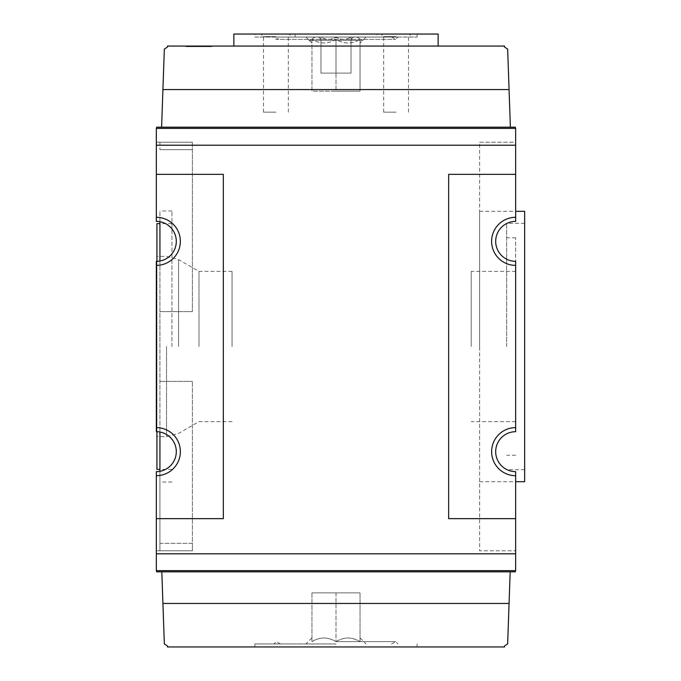 <?xml version="1.0" encoding="UTF-8"?>
<svg xmlns="http://www.w3.org/2000/svg" width="681" height="681" viewBox="0 0 681 681"><rect width="100%" height="100%" fill="white"/><g stroke="black" fill="none" stroke-linecap="round" stroke-linejoin="round"><path stroke-width="0.51" stroke-dasharray="3.4 2.55" d="M510.375 127.185L161.61 127.185L510.375 127.185L507.651 49.066C504.561 47.261 503.523 46.265 504.544 46.07L167.441 46.282M185.777 46.07L211.791 46.07L185.777 46.07L211.791 46.07L185.777 46.07L185.777 46.666L211.791 46.666L185.777 46.666L185.777 46.07L185.777 46.666L211.791 46.666L211.791 46.07L211.791 46.666L185.777 46.666L185.777 46.07M438.147 46.07L233.847 46.07L438.147 46.07L438.147 34.05L233.847 34.05L233.847 46.07M515.653 265.386L515.653 261.325A19.97 19.97 0 0 1 495.683 241.355A19.97 19.97 0 0 1 515.653 221.385A19.97 19.97 0 0 0 495.683 241.355A19.97 19.97 0 0 0 515.653 261.325A19.97 19.97 0 0 1 495.683 241.355A19.97 19.97 0 0 1 515.653 221.385L515.653 217.316A24.039 24.039 0 0 0 491.622 241.355A24.039 24.039 0 0 0 515.653 265.386L515.653 431.694A19.97 19.97 0 0 0 495.683 451.665A19.97 19.97 0 0 0 515.653 471.635A19.97 19.97 0 0 1 495.683 451.665A19.97 19.97 0 0 1 515.653 431.694A19.97 19.97 0 0 0 495.683 451.665A19.97 19.97 0 0 0 515.653 471.635L515.653 553.815L156.332 553.815L156.332 518.658L223.325 518.658L223.325 174.353L156.332 174.353L156.332 128.386L515.653 128.386L515.653 145.215L156.332 145.215M156.332 553.815L156.332 570.635L515.653 570.635L515.653 553.815M396.078 36.655L383.658 36.655L396.078 36.655M396.078 34.05L411.103 34.05L396.078 34.05M275.907 36.655L263.487 36.655L275.907 36.655M275.907 34.05L260.883 34.05L275.907 34.05M396.078 112.161L383.658 112.161L396.078 112.161M320.972 73.105L351.013 73.105L320.972 73.105L320.972 37.072L353.362 37.055L320.955 37.055C320.972 40.102 320.972 40.102 320.972 37.072C320.972 40.102 320.972 40.102 320.972 37.072C325.935 40.102 330.94 40.102 335.997 37.072C331.034 40.102 326.02 40.102 320.972 37.072L320.972 73.105M335.997 73.105L335.997 37.072C340.96 40.102 345.965 40.102 351.013 37.072C346.05 40.102 341.045 40.102 335.997 37.072L335.997 73.105M351.013 37.072C351.013 40.102 351.013 40.102 351.013 37.072C351.013 40.102 351.013 40.102 351.013 37.072L351.013 73.105L351.013 37.072M376.857 34.05L295.137 34.05L376.857 34.05L376.857 37.055L295.137 37.055L376.857 37.055M254.873 34.05L417.112 34.05L254.873 34.05L254.873 37.055L417.112 37.055L254.873 37.055M515.653 427.625A24.039 24.039 0 0 0 491.622 451.665A24.039 24.039 0 0 0 515.653 475.696M156.332 217.316L156.332 221.385A19.97 19.97 0 0 1 176.302 241.355A19.97 19.97 0 0 1 156.332 261.325A19.97 19.97 0 0 0 176.302 241.355A19.97 19.97 0 0 0 156.332 221.385L156.332 142.21L192.382 142.21L159.933 142.21L192.382 142.21L192.382 311.6L192.382 142.21L156.332 142.21L156.332 221.385A19.97 19.97 0 0 1 176.302 241.355A19.97 19.97 0 0 1 156.332 261.325L156.332 427.625A24.039 24.039 0 0 1 180.363 451.665A24.039 24.039 0 0 1 156.332 475.696L156.332 518.658L223.325 518.658L223.325 174.353L156.332 174.353L156.332 217.316A24.039 24.039 0 0 1 180.363 241.355A24.039 24.039 0 0 1 156.332 265.386M156.332 427.625L156.332 431.694A19.97 19.97 0 0 1 176.302 451.665A19.97 19.97 0 0 1 156.332 471.635A19.97 19.97 0 0 0 176.302 451.665A19.97 19.97 0 0 0 156.332 431.694L156.332 261.325L156.332 431.694A19.97 19.97 0 0 1 176.302 451.665A19.97 19.97 0 0 1 156.332 471.635L156.332 475.696M335.997 592.87L311.958 592.87L360.028 592.87L335.997 592.87L335.997 641.655C328.055 636.812 320.044 636.812 311.958 641.655C319.9 636.812 327.91 636.812 335.997 641.655C343.931 636.812 351.949 636.812 360.028 641.655C352.086 636.812 344.075 636.812 335.997 641.655L335.997 592.87M311.958 592.87L311.958 641.655C311.958 636.812 311.958 636.812 311.958 641.655C311.958 636.812 311.958 636.812 311.958 641.655L311.958 592.87M335.997 643.945L254.873 643.945L335.997 643.945M360.028 641.655C360.028 636.812 360.028 636.812 360.028 641.655C360.028 636.812 360.028 636.812 360.028 641.655L360.028 592.87L360.028 641.655M335.997 646.95L254.873 646.95L335.997 646.95M335.997 641.604L395.635 641.604L335.997 641.604M335.997 39.345C328.055 44.188 320.044 44.188 311.958 39.345C319.9 44.188 327.91 44.188 335.997 39.345C343.931 44.188 351.949 44.188 360.028 39.345C352.086 44.188 344.075 44.188 335.997 39.345L335.997 91.135L311.958 91.135L311.958 39.345C311.958 44.188 311.958 44.188 311.958 39.345C311.958 44.188 311.958 44.188 311.958 39.345L311.958 91.135L335.997 91.135L335.997 39.345M360.028 91.135L335.997 91.135L360.028 91.135L360.028 39.345C360.028 44.188 360.028 44.188 360.028 39.345C360.028 44.188 360.028 44.188 360.028 39.345L360.028 91.135M274.009 37.055L397.976 37.055L274.009 37.055L276.358 39.396L395.635 39.396L276.358 39.396L280.41 37.055L391.575 37.055L280.41 37.055M315.082 37.055L356.904 37.055L315.082 37.055L309.293 40.4L362.692 40.4L309.293 40.4L305.948 37.055L366.037 37.055L305.948 37.055L366.037 37.055L305.948 37.055L311.958 43.065M356.904 37.055L362.692 40.4L366.037 37.055L360.028 43.065M515.355 128.386L156.63 128.386L515.355 128.386L515.355 127.185L156.63 127.185L156.63 128.386M515.653 518.658L448.66 518.658L515.653 518.658L448.66 518.658L448.66 174.353L448.66 518.658L448.66 174.353L515.653 174.353L448.66 174.353L515.653 174.353L515.653 145.215M515.355 570.635L156.63 570.635L515.355 570.635L515.355 571.836L156.63 571.836L156.63 570.635M510.171 571.836L161.823 571.836L510.171 571.836L507.651 643.945C504.561 645.75 503.523 646.754 504.544 646.95L167.449 646.95C168.462 646.754 167.424 645.75 164.334 643.945L161.823 571.836M161.61 127.185L164.334 49.066M479.603 142.21L515.653 142.21L515.653 221.385L515.653 142.21L479.603 142.21L479.603 550.81L515.653 550.81L479.603 550.81L479.603 142.21M479.603 346.51L479.603 211.314L479.603 346.51M159.933 471.303L159.933 550.81L192.382 550.81L156.332 550.81L156.332 471.635L156.332 550.81L192.382 550.81L192.382 381.42L192.382 550.81L159.933 550.81L159.933 221.708M192.382 142.21L192.382 311.6L192.382 149.675L159.933 149.675L192.382 149.675L192.382 142.21M159.933 142.21L159.933 149.675L159.933 142.21M159.933 260.993L159.933 432.018M159.933 346.51L159.933 211.008L159.933 346.51M159.933 381.42L192.382 381.42L159.933 381.42M159.933 543.336L192.382 543.336L192.382 550.81L192.382 543.336L159.933 543.336M159.933 311.6L192.382 311.6L159.933 311.6M156.928 469.388L156.928 223.632M156.928 261.317L156.928 431.703M156.928 346.51L156.928 436.64L156.928 346.51M171.952 346.51L171.952 211.008L171.952 346.51M198.988 346.51L198.988 271.396L198.988 346.51M232.042 346.51L232.042 271.396L232.042 346.51M524.668 481.705L524.668 211.314M524.668 346.51L524.668 223.325L524.668 346.51M471.192 346.51L471.192 271.396L471.192 346.51M515.653 346.51L515.653 237.746L515.653 346.51M506.647 346.51L506.647 223.325L506.647 346.51M515.653 174.353L515.653 217.316M156.332 518.658L223.325 518.658L223.325 174.353L156.332 174.353M275.907 112.161L263.487 112.161L275.907 112.161M509.065 89.56L162.921 89.56M509.065 603.46L162.921 603.46M166.53 346.51L166.53 436.64L166.53 346.51M178.55 346.51L178.55 259.597L178.55 346.51M408.498 112.161L408.498 36.655L411.103 34.05M383.658 112.161L383.658 36.655L381.062 34.05M288.327 112.161L288.327 36.655L290.923 34.05M263.487 112.161L263.487 36.655L260.883 34.05M351.013 39.396L353.362 37.055M320.972 39.396L318.631 37.055M311.958 637.935L305.948 643.945M360.028 637.935L366.037 643.945M417.112 646.95L417.112 643.945M254.873 646.95L254.873 643.945M280.41 643.945L276.358 641.604L274.009 643.945M391.575 643.945L395.635 641.604L397.976 643.945M417.112 34.05L417.112 37.055M391.575 37.055L395.635 39.396L397.976 37.055M295.137 37.055L295.137 34.05M171.952 223.632L159.933 223.632M171.952 469.388L159.933 469.388M171.952 211.008L159.933 211.008M171.952 482.012L159.933 482.012M232.042 271.396L198.988 271.396L178.55 259.597L166.53 256.379L156.928 256.379M232.042 421.616L198.988 421.616L178.55 433.422L166.53 436.64L156.928 436.64M479.603 481.705L515.653 481.705M479.603 211.314L515.653 211.314M515.653 271.396L471.192 271.396M515.653 421.616L471.192 421.616M515.653 237.746L506.647 237.746M515.653 455.266L506.647 455.266M524.668 223.325L506.647 223.325M524.668 469.686L506.647 469.686"/><path stroke-width="1.02" d="M504.544 46.265L504.544 46.07C503.531 46.274 504.561 47.27 507.651 49.066L509.065 89.56L162.921 89.56L161.61 127.185M164.334 49.066C167.424 47.261 168.462 46.265 167.449 46.07C168.454 46.274 167.424 47.27 164.334 49.066L162.921 89.56M504.544 46.07L167.449 46.07M515.653 475.696L515.653 471.635A19.97 19.97 0 0 1 495.683 451.665A19.97 19.97 0 0 1 515.653 431.694L515.653 427.625A24.039 24.039 0 0 0 491.622 451.665A24.039 24.039 0 0 0 515.653 475.696L515.653 570.635L156.332 570.635L156.332 553.815L515.653 553.815M233.847 46.07L233.847 34.05L438.147 34.05L438.147 46.07M515.653 145.215L156.332 145.215L156.332 128.386L515.653 128.386L515.653 221.385A19.97 19.97 0 0 0 495.683 241.355A19.97 19.97 0 0 0 515.653 261.325L515.653 427.625M515.653 217.316A24.039 24.039 0 0 0 491.622 241.355A24.039 24.039 0 0 0 515.653 265.386M156.332 261.325A19.97 19.97 0 0 0 176.302 241.355A19.97 19.97 0 0 0 156.332 221.385L156.332 217.316A24.039 24.039 0 0 1 180.363 241.355A24.039 24.039 0 0 1 156.332 265.386L156.332 261.325M156.332 471.635A19.97 19.97 0 0 0 176.302 451.665A19.97 19.97 0 0 0 156.332 431.694L156.332 427.625A24.039 24.039 0 0 1 180.363 451.665A24.039 24.039 0 0 1 156.332 475.696L156.332 471.635M156.332 145.215L156.332 217.316M156.332 475.696L156.332 518.658L223.325 518.658L223.325 174.353L156.332 174.353M156.332 518.658L156.332 553.815M515.653 174.353L448.66 174.353L448.66 518.658L515.653 518.658M515.355 570.635L515.355 571.836L156.63 571.836L156.63 570.635M515.355 128.386L515.355 127.185L156.63 127.185L156.63 128.386M510.375 127.185L509.065 89.56M167.441 646.754L167.449 646.95C168.454 646.746 167.424 645.75 164.334 643.945L161.823 571.836M510.171 571.836L507.651 643.945C504.561 645.75 503.523 646.754 504.544 646.95L167.449 646.95M159.933 432.018L159.933 471.303M159.933 221.708L159.933 260.993M159.933 223.632L156.928 223.632L156.928 261.317M156.928 431.703L156.928 469.388L159.933 469.388M515.653 211.314L524.668 211.314L524.668 481.705L515.653 481.705M156.332 265.386L156.332 427.625M509.065 603.46L162.921 603.46"/></g></svg>
